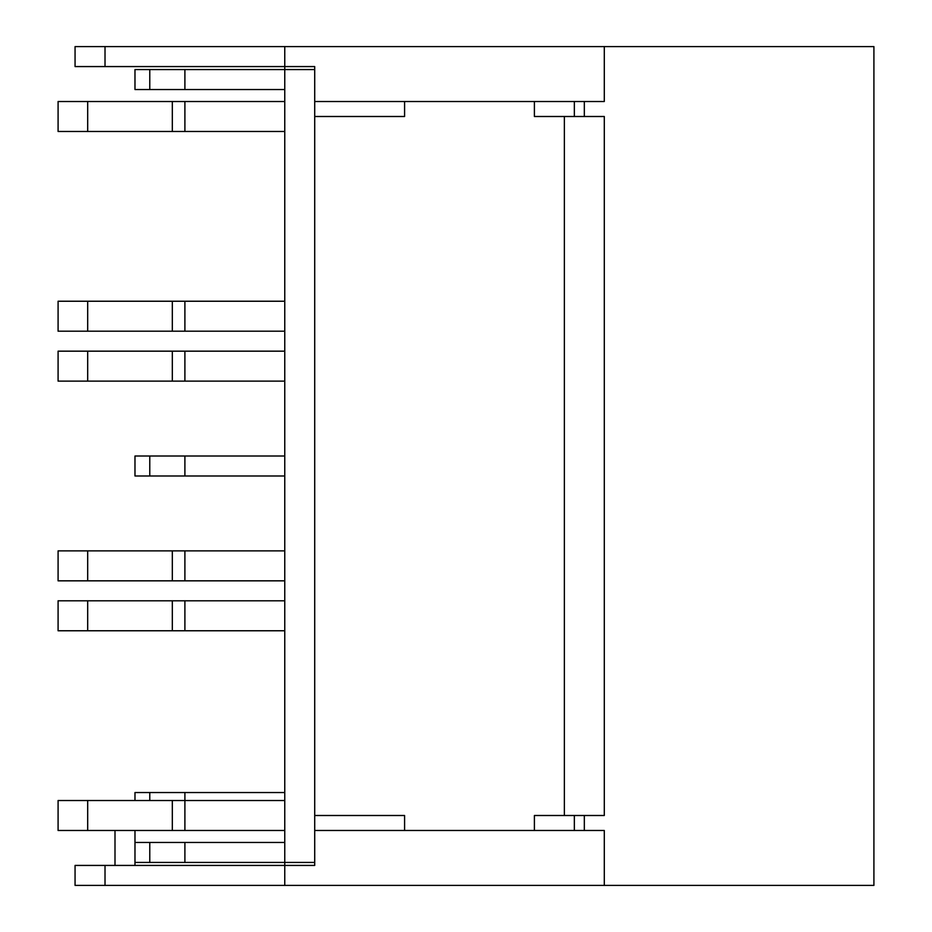 <?xml version="1.0" encoding="UTF-8"?>
<svg xmlns="http://www.w3.org/2000/svg" width="932" height="932" viewBox="0 0 932 932"><rect width="100%" height="100%" fill="white"/><g stroke="black" fill="none" stroke-linecap="round" stroke-linejoin="round"><path stroke-width="1.4" d="M284.761 842.458L134.977 842.458L134.977 862.438L284.761 862.438L284.761 865.432L314.713 865.432L314.713 862.438L284.761 862.438L284.761 69.562L134.977 69.562L134.977 89.542L184.897 89.542L184.897 69.562M314.713 865.432L314.713 830.482L604.297 830.482L604.297 885.4L873.913 885.4L873.913 46.6L604.297 46.6L604.297 101.518L314.713 101.518L314.713 66.568L284.761 66.568L284.761 69.562L314.713 69.562L314.713 862.438M284.761 792.538L134.977 792.538L134.977 800.518M284.761 800.518L184.897 800.518L184.897 792.538M184.897 862.438L184.897 842.458M284.761 456.016L134.977 456.016L134.977 475.984L184.897 475.984L184.897 456.016M284.761 475.984L184.897 475.984M574.345 116.5L574.345 101.518M574.345 830.482L574.345 815.5M314.713 66.568L314.713 69.562M284.761 89.542L184.897 89.542M114.997 830.482L114.997 865.432M134.977 830.482L134.977 842.458M134.977 862.438L134.977 865.432M284.761 131.482L184.897 131.482L184.897 101.518L58.087 101.518L58.087 131.482L184.897 131.482L184.897 101.518L284.761 101.518M184.897 301.234L58.087 301.234L58.087 331.198L184.897 331.198L184.897 301.234L284.761 301.234M284.761 331.198L184.897 331.198M284.761 351.166L58.087 351.166L58.087 381.118L284.761 381.118M184.897 351.166L184.897 381.118L184.897 351.166M284.761 550.882L58.087 550.882L58.087 580.834L284.761 580.834M184.897 550.882L184.897 580.834M284.761 600.802L58.087 600.802L58.087 630.766L284.761 630.766M184.897 600.802L184.897 630.766L184.897 600.802M184.897 830.482L184.897 800.518L58.087 800.518L58.087 830.482L284.761 830.482M105.013 865.432L75.061 865.432L75.061 885.4L105.013 885.4L105.013 865.432L284.761 865.432L284.761 885.4L105.013 885.4M604.297 885.4L284.761 885.4M584.329 116.5L584.329 101.518M584.329 830.482L584.329 815.5M404.593 101.518L404.593 116.5L314.713 116.5M534.397 830.482L534.397 815.5L564.361 815.5L564.361 116.5L534.397 116.5L534.397 101.518M404.593 830.482L404.593 815.5L314.713 815.5M564.361 815.5L604.297 815.5L604.297 116.5L564.361 116.5M75.061 66.568L284.761 66.568L284.761 46.6L75.061 46.6L75.061 66.568M604.297 46.6L284.761 46.6M105.013 66.568L105.013 46.6M149.772 792.538L149.772 800.518M149.772 842.458L149.772 862.438M149.772 456.016L149.772 475.984M149.772 69.562L149.772 89.542M87.69 101.518L87.69 131.482M172.327 131.482L172.327 101.518M87.69 301.234L87.69 331.198M172.327 331.198L172.327 301.234M87.69 351.166L87.69 381.118M172.327 381.118L172.327 351.166M87.69 550.882L87.69 580.834M172.327 580.834L172.327 550.882M87.69 600.802L87.69 630.766M172.327 630.766L172.327 600.802M87.69 800.518L87.69 830.482M172.327 830.482L172.327 800.518"/></g></svg>
